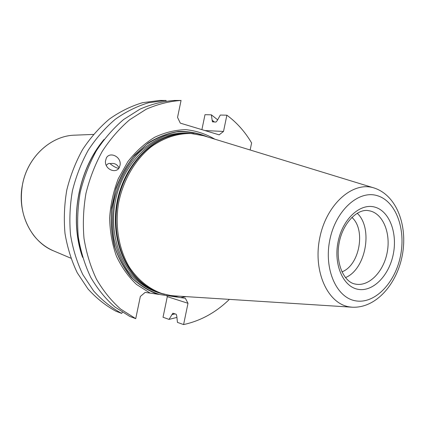 <?xml version="1.0" encoding="UTF-8"?>
<svg xmlns="http://www.w3.org/2000/svg" width="425" height="425" viewBox="0 0 425 425"><rect width="100%" height="100%" fill="white"/><g stroke="black" fill="none" stroke-linecap="round" stroke-linejoin="round"><path stroke-width="0.64" d="M122.347 312.306L121.715 313.406L115.945 311.243C105.676 305.649 96.353 298.212 87.964 288.92L77.27 272.808C71.458 260.679 67.368 247.562 64.998 233.452C63.708 219.024 64.313 204.515 66.81 189.938C70.375 175.605 75.634 162.148 82.583 149.573C90.371 137.758 99.323 127.574 109.438 119.021C120.02 111.557 131.07 106.112 142.587 102.68L159.832 100.427L166.026 100.438L166.101 101.086M166.669 295.497L167.296 296.661L163.03 317.257L169.033 319.398L172.863 313.198L176.21 314.261L176.789 316.184L177.438 322.384L183.595 324.572C200.669 320.87 215.927 312.476 229.373 299.381M214.471 122.023L212.144 120.243L211.384 114.835L204.999 114.681L201.902 129.641M204.924 130.555L223.518 131.442L219.151 134.842L180.301 123.133L177.544 117.39L181.061 100.465C169.325 101.256 157.691 104.183 146.157 109.257L129.689 119.733C119.351 128.605 110.187 139.172 102.197 151.433C95.067 164.475 89.659 178.431 85.972 193.301C83.38 208.42 82.721 223.454 84.001 238.409C86.381 253.013 90.52 266.581 96.422 279.113C103.211 290.812 111.265 300.788 120.594 309.044L135.734 318.66L129.8 316.434L114.734 306.887C105.453 298.701 97.431 288.809 90.674 277.222C84.803 264.812 80.676 251.377 78.301 236.922C77.015 222.126 77.653 207.251 80.219 192.291C83.868 177.581 89.234 163.779 96.31 150.875C104.237 138.747 113.342 128.297 123.611 119.521L139.979 109.151C151.449 104.136 163.019 101.235 174.696 100.454L181.061 100.465M212.144 120.243L212.436 121.853L215.974 122.076L217.276 120.514L220.32 115.042L226.876 115.202L223.518 131.442M250.155 149.993L251.605 142.954C245.034 131.766 236.789 122.517 226.876 115.202M211.384 114.835L217.637 119.802M121.715 313.406C111.398 307.774 102.027 300.278 93.601 290.907L82.854 274.646C77.015 262.4 72.909 249.151 70.539 234.898C69.248 220.315 69.865 205.652 72.393 190.921C75.995 176.428 81.297 162.828 88.299 150.115C96.146 138.173 105.161 127.877 115.34 119.228C125.991 111.685 137.11 106.181 148.692 102.717L166.026 100.438M176.89 317.427L169.033 319.398M104.104 139.379C78.136 169.926 69.078 219.571 82.583 257.322M171.913 314.612L175.079 313.873M135.734 318.66L140.34 296.469L145.159 292.379L150.131 293.107L136.558 284.484C128.371 276.755 121.656 267.298 116.397 256.11C112.173 244.157 109.921 231.45 109.629 217.982C110.537 204.425 113.417 191.351 118.262 178.755L127.851 161.659C135.724 151.582 144.627 143.469 154.572 137.323C164.852 132.472 175.259 129.917 185.799 129.668C196.148 130.73 205.812 133.891 214.79 139.156M183.595 324.572L187.993 303.285L185.353 298.292L180.678 297.606L186.06 296.623M119.276 167.604L120.132 164.868C121.274 156.57 109.809 151.337 106.34 157.967L105.432 161.256C104.885 169.57 116.046 173.952 119.276 167.604M150.131 293.107L180.678 297.606M167.296 296.661L187.993 303.285M161.904 293.521L160.836 293.181C152.681 290.583 145.27 286.089 138.614 279.708C120.902 262.608 112.2 232.162 117.55 202.768C122.926 173.373 141.817 147.969 164.427 138.226C172.911 134.603 181.427 133.02 189.98 133.466L191.096 133.524C177.368 133.317 164.162 137.668 151.475 146.588C135.304 159.428 123.176 179.988 118.591 202.959C114.771 226.068 118.857 249.587 129.45 267.304C138.167 280.133 148.984 288.867 161.904 293.521L170.149 295.428L174.468 295.885L352.261 307.211C376.268 308.359 397.136 283.735 402.406 254.74C407.713 225.76 396.886 195.351 374.021 187.946L373.75 187.866C352.718 181.146 326.474 204.202 319.786 237.756C312.779 271.235 327.702 303.854 349.552 306.903L352.261 307.211M374.021 187.946L203.681 135.75L191.096 133.524M345.44 277.615C365.867 269.413 373.405 228.108 357.186 213.222M341.918 271.867C359.561 265.444 366.1 229.601 351.863 217.361M119.069 167.944C117.22 164.231 114.224 162.807 110.075 163.683C113.215 166.297 116.094 167.886 118.724 168.433M106.277 165.383C107.7 163.779 108.917 163.147 109.916 163.498L110.075 163.683M74.763 135.166C51.276 135.618 28.077 156.458 22.711 183.579C16.341 211.836 30.77 241.83 53.646 250.904C46.059 247.637 39.509 242.595 34 235.769C22.881 220.888 19.109 203.485 22.679 183.573C28.039 156.469 51.239 135.623 74.763 135.166L93.436 134.422M212.123 120.349L214.301 122.017M81.812 254.639C69.87 218.174 78.381 171.514 102.43 141.615M174.903 313.815L171.934 314.505M173.124 296.448L178.776 296.156M207.814 137.02C198.475 133.025 188.631 131.187 178.282 131.5C167.864 133.131 157.792 136.993 148.059 143.087L134.799 155.008C126.948 164.741 120.673 175.796 115.983 188.179L111.632 207.543C110.553 220.841 111.462 233.697 114.357 246.123C118.336 257.948 123.914 268.292 131.102 277.137C139.023 284.899 147.82 290.567 157.494 294.148M171.291 296.177L177.198 296.055M206.3 136.553C196.871 132.844 186.973 131.304 176.619 131.925C166.223 133.87 156.219 138.029 146.604 144.415L133.588 156.724C125.943 166.68 119.908 177.9 115.488 190.395L111.573 209.822C110.797 223.093 111.993 235.859 115.164 248.12C119.409 259.749 125.221 269.843 132.595 278.396C140.68 285.844 149.595 291.183 159.338 294.419M164.645 294.312C150.477 291.422 137.498 283.22 127.484 270.438C121.422 261.163 116.933 250.697 114.012 239.031C112.11 226.929 112.03 214.614 113.778 202.077C117.683 183.515 126.14 166.616 137.891 153.669C146.221 145.844 155.215 139.937 164.873 135.952C174.68 133.158 184.37 132.43 193.938 133.758M151.773 289.356C124.982 277.275 108.2 239.684 115.117 202.321C121.837 164.932 150.817 135.687 180.147 133.843M139.581 280.622C120.897 263.952 111.43 232.794 116.923 202.656C122.427 172.513 142.285 146.705 165.66 137.711M138.614 279.708L137.966 279.071C120.365 262.082 111.717 231.853 117.029 202.672C122.368 173.496 141.132 148.272 163.598 138.587L164.427 138.226M377.161 195.638C358.626 189.874 335.713 210.343 329.842 239.822C323.691 269.232 336.6 298.01 355.783 300.858C374.887 304.141 395.165 282.944 400.488 255.951C406.072 229.022 395.803 200.967 377.161 195.638M358.126 289.324C373.007 292.103 389.061 275.586 393.263 254.304C397.667 233.065 389.438 211.076 374.829 207.118C360.294 202.831 342.63 218.902 338.098 241.703C333.338 264.456 343.182 286.886 358.126 289.324M355.667 284.144C368.927 286.694 383.318 272.037 387.069 253.04C391.005 234.09 383.578 214.503 370.52 211.055L368.39 210.625C357.659 208.526 342.656 222.87 339.097 243.19C335.251 263.463 344.218 282.179 355.002 284.006L355.667 284.144M53.646 250.904L70.853 258.193"/></g></svg>
